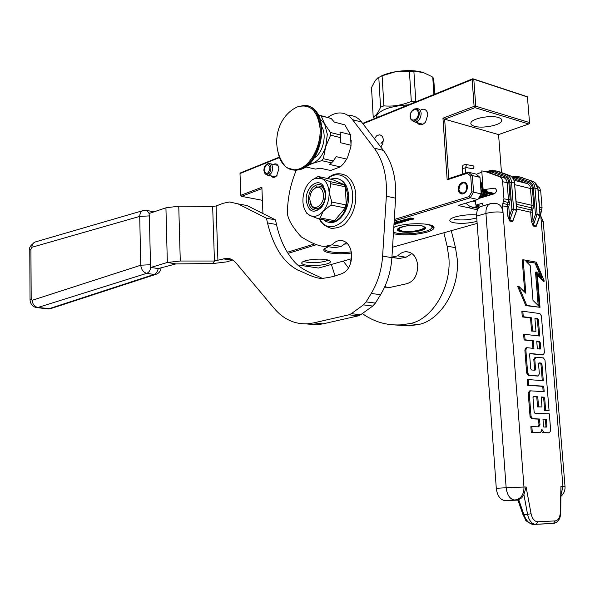 <?xml version="1.0" encoding="UTF-8"?>
<svg xmlns="http://www.w3.org/2000/svg" width="595" height="595" viewBox="0 0 595 595"><rect width="100%" height="100%" fill="white"/><g stroke="black" fill="none" stroke-linecap="round" stroke-linejoin="round"><path stroke-width="0.89" d="M528.821 123.983L498.565 134.582L444.658 119.186L474.944 107.673L528.821 123.983L529.587 123.388L527.415 96.762L472.824 78.748L362.638 123.388M498.565 134.582L501.473 172.572M477.145 223.393L392.559 247.215M351.615 258.743L318.563 268.055L297.723 264.976M529.647 122.592L475.777 106.208L474.981 106.825L474.103 106.327L472.147 79.604L472.943 78.994L527.572 97.015M474.944 107.673L474.981 106.825M474.401 126.259C482.062 128.736 499.912 125.448 501.615 121.179C502.321 119.64 501.25 118.412 498.417 117.513C490.771 114.917 472.527 118.331 471.024 122.563C470.34 124.147 471.463 125.374 474.401 126.259M470.69 208.213L458.09 205.483L477.867 199.518L481.199 193.881L479.994 177.392L476.015 174.075L468.399 172.193L448.734 178.626L444.658 119.186L442.955 118.204L474.103 106.327M393.801 227.208L396.025 226.457C409.181 222.218 435.057 223.14 434.015 227.744C433.852 229.35 431.382 230.853 426.6 232.258C414.514 235.159 403.447 235.65 393.392 233.731M351.533 253.016C336.465 255.158 319.508 252.444 324.736 248.561L328.462 246.717M343.798 244.076L347.755 243.898M325.852 259.591C329.199 260.141 330.708 260.937 330.366 261.971C329.697 264.5 314.524 266.508 306.462 265.169C302.729 264.567 301.211 263.689 301.91 262.529C303.257 260.089 318.102 258.252 325.852 259.591M476.997 221.37C468.719 223.378 460.999 223.839 453.851 222.738C450.408 222.002 449.173 220.931 450.155 219.54C452.081 216.573 467.395 213.895 476.573 214.981M394.016 223.72L395.868 223.601L393.987 224.181M394.083 222.634L399.052 223.11L405.574 221.095L401.104 220.128L400.123 220.425L402.57 220.901L399.981 221.682L403.789 221.221L400.747 222.143L396.917 221.4L395.943 221.697L398.39 222.166L397.096 222.56L394.106 222.255M393.957 224.65L397.609 223.497L394.046 223.259L394.902 223.021M406.69 220.804L411.933 219.22L412.528 219.83L413.919 218.61L410.699 217.971L411.353 218.633L406.102 220.217L406.69 220.804L406.668 220.381L411.904 218.796L412.499 219.399L413.503 218.521M405.217 219.629L404.622 219.042L403.284 220.247L406.467 220.871L405.812 220.217L411.056 218.633L410.476 218.038L405.217 219.629M477.867 199.518L470.228 197.793L469.001 196.603L394.277 219.488M287.995 253.381L316.428 244.709M394.188 220.99L470.228 197.793L473.568 192.118L472.37 175.532L470.719 176.105L471.842 191.754L469.001 196.603M262.402 200.314L241.577 196.35L261.934 188.615M241.577 196.35L240.811 195.294L261.882 187.261L262.938 213.546M279.479 157.563L240.001 173.539L240.7 172.788L279.323 157.139M475.777 106.208L473.821 79.485M448.734 178.626L447.165 179.846L442.955 118.204M287.296 252.265L314.777 243.846M432.55 225.914L432.595 227.617L429.843 229.633M351.34 251.841C338.176 253.73 322.75 251.759 324.989 248.368M328.403 260.156C322.78 262.388 315.595 263.079 306.841 262.246L303.584 261.421M476.751 217.926C468.838 219.979 461.356 220.462 454.297 219.384M395.013 223.006L395.787 223.207M398.39 222.166L398.36 221.742L396.791 221.437M403.023 220.99L403.001 220.567L403.774 220.79M402.555 220.7L403.001 220.567M402.57 220.901L402.54 220.477L400.971 220.172M398.747 222.746L404.987 220.886M397.11 222.552L399.595 222.054M393.987 224.211L397.014 223.296M411.933 219.22L411.904 218.796M411.353 218.633L411.19 218.067M412.528 219.83L412.499 219.399M405.812 220.217L405.783 219.793L410.728 218.291M403.67 219.897L405.939 220.343M481.199 193.881L471.842 191.754M240.001 173.539L240.811 195.294M472.147 79.604L362.95 123.79M271.089 175.875C272.681 177.92 274.533 177.905 276.645 175.808L278.921 168.883L277.887 165.328C276.69 163.722 275.232 163.424 273.499 164.443M417.125 122.644C419.542 125.694 422.353 125.486 425.566 122.042L427.82 114.709L427.136 111.912C425.722 109.309 423.685 108.58 421.022 109.718M479.994 177.392L472.37 175.532L468.399 172.193L467.335 173.257L470.719 176.105M467.335 173.257L447.165 179.846M374.374 138.65L376.568 135.876L379.283 134.827C381.64 135.006 382.987 136.694 383.329 139.885L382.764 143.767L380.822 147.047M467.462 186.637C467.291 190.883 465.55 193.345 462.233 194.03C459.935 193.888 458.611 192.393 458.254 189.537C458.418 185.298 460.173 182.836 463.498 182.152C465.781 182.293 467.097 183.788 467.462 186.637M398.375 221.965L398.821 221.831M420.539 123.589L421.208 123.775M398.843 222.255L399.676 222.448L398.635 222.775L397.534 222.426M381.001 143.462L383.336 140.941M416.031 108.773L417.207 108.617C419.497 108.788 420.821 110.38 421.156 113.385C420.896 118.405 418.887 121.306 415.124 122.094L412.432 120.837M418.255 113.273C417.995 106.624 409.732 109.941 410.342 116.389C410.557 123.001 418.85 119.796 418.255 113.273M268.241 163.759L269.542 163.58C271.357 163.722 272.384 165.172 272.622 167.916C272.398 172.148 270.911 174.595 268.159 175.257L266.337 174.461M270.033 167.842C267.795 162.904 265.809 163.692 264.061 170.222C266.277 175.175 268.271 174.387 270.033 167.842M463.193 193.063L460.418 192.594L458.901 189.582L459.771 185.514L462.494 183.126C467.581 181.244 468.332 191.709 463.193 193.063M462.449 194.015L459.347 191.776L458.827 189.894L459.02 187.261L460.091 184.822L462.903 182.561L465.372 182.658M492.987 193.115L492.786 194.253M490.756 192.594L490.168 195.048M481.325 186.503L482.106 186.027M482.3 185.93L482.85 185.714M488.681 192.103L487.528 195.844M486.799 191.664L484.813 196.662M482.106 185.387L482.85 185.744M485.096 191.263L481.772 197.585M480.544 184.978L482.969 187.343M483.549 189.79C483.497 193.739 481.868 196.529 478.663 198.165M480.582 185.439C482.352 187.641 482.56 190.445 481.199 193.844M481.095 194.059L480.351 195.316M491.678 192.81L491.269 194.714M489.663 192.334L488.815 195.458M487.454 191.821L485.937 196.328M475.569 201.251L474.349 200.582M485.089 191.263L482.515 197.362M475.561 201.103L473.724 200.768M480.388 182.791C483.958 187.604 483.371 192.75 478.633 198.224M465.565 164.473L472.951 165.722C474.17 166.161 474.334 167.054 473.427 168.415L472.378 168.623M517.925 500.142L505.014 500.521L518.699 499.681L523.845 514.444C525.95 520.327 528.925 523.637 532.77 524.381L535.693 524.344M505.014 500.521L504.434 500.507C499.926 499.488 497.212 495.419 496.289 488.309L506.152 487.744C507.089 494.914 509.811 499.012 514.318 500.045L515.53 500.008C521.183 498.632 523.994 494.304 523.979 487.03L526.106 486.993L523.905 494.631L521.785 497.837L518.699 499.681M487.595 172.133L503.861 177.749C505.78 178.545 506.88 180.233 507.156 182.799L508.48 199.913L508.145 202.359L507.401 204.464L502.872 203.438L502.537 205.892L523.979 487.03L506.152 487.744L485.937 213.441C485.765 207.781 487.417 204.487 490.89 203.557L494.72 203.304C499.465 203.564 502.24 206.599 503.035 212.393C497.829 211.552 492.124 211.902 485.937 213.441L476.617 216.126L496.289 488.309M476.617 216.126C476.461 210.504 478.12 207.224 481.593 206.294L489.797 203.877M475.494 200.232L475.851 205.134L481.727 203.438L483.378 205.773M560.758 512.682L560.951 486.353L562.937 486.323L540.677 214.475L542.06 207.677L540.691 191.047L539.68 187.96L537.441 186.138M502.872 203.438L503.95 198.864L502.634 181.683C502.359 179.11 501.258 177.422 499.339 176.618L485.765 171.672L481.757 170.877L483.14 189.701L486.918 190.586L483.899 190.988L494.899 193.561M478.41 198.604L494.467 193.747C497.093 191.464 497.123 189.612 494.564 188.176L483.14 189.701M541.346 431.427L543.034 432.714L548.694 432.855M544.031 432.61L549.482 432.781L550.68 430.557L549.334 413.889L534.92 413.213L534.124 412.045L532.994 397.616L533.581 396.53L537.761 396.791L538.557 406.809L541.993 406.987L541.197 396.999L543.919 397.17L544.7 398.33L545.674 410.446L549.066 410.617L545.005 360.265L543.451 357.915L535.902 357.186L534.793 359.298L535.574 369.205L535.009 370.261L531.514 369.964L530.725 368.788L529.61 354.538L530.167 353.489L543.309 354.799L544.395 352.716L541.42 315.945L539.873 313.565L522.834 311.245L523.258 316.711L531.499 317.797L532.54 330.894L535.954 331.303L534.912 318.243L537.627 318.6L538.393 319.783L539.702 336.049L524.634 334.293L525.065 339.805L533.321 340.719L533.931 348.417L526.962 347.696L525.846 349.8L527.646 372.857L529.238 375.237L538.215 375.958L539.345 373.824L538.557 363.932L539.115 362.883L541.19 363.069L541.963 364.244L543.287 380.718L528.167 379.558L528.605 385.136L543.726 386.222L544.172 391.741L530.405 390.826L529.215 393.005L531.045 416.359L532.644 418.709L539.524 419.006L539.97 424.607L538.75 426.838L531.841 426.6L532.287 432.26L540.349 432.416L541.42 431.263L541.703 429.173L544.038 432.617M531.841 426.6L530.844 426.704L531.283 432.357L539.226 432.558M538.222 426.823L538.973 424.711L539.97 424.607M530.115 390.87L529.416 390.96L528.226 393.139L530.048 416.47L531.647 418.821L538.527 419.111L538.973 424.711M528.167 379.558L527.177 379.699L527.616 385.277L542.744 386.363L543.168 391.674M538.75 363.091L540.208 363.225L540.981 364.393L542.283 380.636M526.106 347.867L524.864 349.964L526.657 373.005L528.256 375.386L537.523 376.04M524.634 334.293L523.652 334.472L524.083 339.976L532.339 340.89L532.927 348.313M534.942 318.563L536.653 318.786L537.419 319.969L538.698 335.93M522.834 311.245L521.86 311.438L522.284 316.904L530.524 317.983L531.566 331.073L535.954 331.303M529.788 353.713L542.64 354.88M534.392 370.209L534.593 369.354L535.574 369.205M535.024 357.35L533.804 359.454L534.593 369.354M541.212 397.192L542.93 397.296L543.711 398.457L544.678 410.565L549.066 410.617M533.232 396.694L536.772 396.917L537.568 406.928L541.993 406.987M518.624 286.121L517.65 286.336L525.809 305.629L540.007 307.31L537.33 274.072L544.291 281.13L536.363 262.157L523.184 259.762L525.824 293.253L518.624 286.121L526.783 305.428L540.007 307.31M523.184 259.762L522.224 259.993L524.753 292.197M537.434 275.373L543.332 281.338L544.291 281.13M509.632 220.983L509.484 215.94L507.773 216.045L509.632 220.983L512.63 221.623L513.805 218.692M560.951 486.353L560.326 512.518C559.977 517.568 558.266 520.372 555.187 520.915L537.754 521.77C534.503 521.54 532.28 518.862 531.075 513.745L526.106 486.993M533.187 226.011L533.053 221.072L531.38 221.176L533.187 226.011L536.058 226.621L537.166 223.861M481.846 172.119L476.312 174.32M475.851 205.134L479.63 205.967L474.23 207.209L478.551 208.153M537.754 521.77L536.095 524.321L535.165 524.314C531.432 523.54 528.895 520.201 527.564 514.318L522.99 514.675L517.851 499.934L504.434 500.507M531.283 432.357L532.287 432.26M538.527 419.111L539.524 419.006M542.744 386.363L543.726 386.222M527.616 385.277L528.605 385.136M532.339 340.89L533.321 340.719M524.083 339.976L525.065 339.805M531.566 331.073L532.54 330.894M530.524 317.983L531.499 317.797M522.284 316.904L523.258 316.711M544.678 410.565L545.674 410.446M537.568 406.928L538.557 406.809M536.772 396.917L537.761 396.791M525.809 305.629L526.783 305.428M516.765 210.355L512.63 221.623M513.217 178.515L527.772 183.781L530.108 186.242L532.049 205.364L530.658 212.222L532.332 212.118L533.053 221.072L535.44 214.416L540.156 215.569L536.058 226.621M483.899 190.988L483.98 189.894M482.746 184.309L480.306 181.654M472.556 201.117L475.576 201.378M466.063 203.081C468.198 205.863 470.92 207.238 474.23 207.209M486.174 171.776L490.176 171.486L505.006 176.797C507.252 177.734 508.532 179.69 508.859 182.687L510.183 199.808L508.777 206.807L509.484 215.94L511.886 209.135L516.505 210.318L516.824 209.916L512.712 221.013L509.714 220.373L513.597 209.031L516.594 209.7L514.504 183.029L511.514 182.286C511.098 178.433 509.439 175.912 506.546 174.722L496.044 170.936L490.838 170.512L492.586 170.371M512.384 177.429L514.92 177.793L528.501 182.687C530.747 183.61 532.034 185.543 532.369 188.481L533.722 205.26L532.332 212.118M537.352 348.774L536.735 341.106L539.449 341.404L540.223 342.586L540.662 348.03L540.126 349.064L537.352 348.774M543.592 427.009L542.967 419.148L546.381 419.296L546.924 426.005L546.329 427.106L543.592 427.009M526.047 261.391L530.219 265.623L532.986 300.356L539.263 306.574L536.474 271.96L542.283 277.835L536.169 263.221L526.047 261.391M518.401 177.808L513.671 177.407L514.311 176.447L519.509 176.886L532.875 181.378C535.768 182.553 537.426 185.03 537.858 188.801L539.992 214.951L536.14 226.026L533.269 225.408L537.121 214.312L535.44 214.416L533.313 188.198C532.942 184.837 531.461 182.635 528.895 181.579L518.401 177.808L519.509 176.886L533.075 181.482M509.811 182.397L511.514 182.286L513.597 209.031L511.886 209.135L509.811 182.397C509.439 178.969 507.966 176.73 505.4 175.666L494.906 171.873L490.176 171.486L490.838 170.512M512.302 177.34L512.831 176.819M488.8 171.524L489.365 170.891M477.547 209.819L471.329 208.473L467.93 207.105M471.329 208.473L473.144 207.179M536.757 341.389L539.449 341.404M539.516 349.005L539.249 342.75L538.475 341.575M542.975 419.304L546.381 419.296M545.392 419.401L545.927 426.109L546.924 426.005M545.645 427.084L545.927 426.109M526.53 261.882L536.169 263.221M535.21 263.451L540.453 275.983M538.192 305.51L535.515 272.175L536.474 271.96M424.86 226.702L424.986 227.9C423.67 230.629 408.616 232.771 401.491 231.284C398.538 230.696 397.348 229.849 397.921 228.748L397.973 228.673M398.033 228.621C400.792 226.018 415.169 224.248 421.907 225.706L425.611 227.759C426.102 230.704 409.167 233.463 401.201 231.782C397.616 231.046 396.56 229.99 398.033 228.621L398.323 229.157M425.254 224.055L426.697 224.3C431.747 225.401 433.182 226.926 431.018 228.867C426.816 232.652 406.474 235.137 396.627 233.128L393.481 232.303M397.252 226.107L393.786 227.416M432.394 225.825L432.372 227.416L431.717 228.145M407.612 225.721C398.382 227.573 396.612 229.35 402.302 231.061C412.692 233.247 432.022 227.677 420.724 225.654L414.901 225.185M377.654 117.304L377.275 117.453M376.598 117.728L376.754 115.348C380.763 109.495 391.309 105.992 408.393 104.846M377.818 117.237L378.011 116.516L378.1 117.126M434.744 94.174L433.71 78.793L432.758 77.224L431.42 76.368L423.276 72.508L413.875 71.236L395.578 71.712C406.058 70.046 415.117 70.262 422.777 72.352M433.919 94.508L432.758 77.224M374.679 118.509L373.199 116.903L371.503 87.584L375.006 80.764L377.996 77.722L382.102 75.803L395.578 71.712C389.271 72.835 384.095 74.479 380.064 76.666M373.199 116.903C375.713 116.055 378.16 112.834 380.547 107.234L383.887 105.858C393.05 106.713 402.19 105.218 411.316 101.388L416.158 101.7M415.823 101.492L413.875 71.236M380.547 107.234L378.784 77.268M383.887 105.858L382.102 75.803M411.316 101.388L409.39 71.11M362.355 313.535C373.623 321.731 386.311 325.517 400.42 324.885L409.672 323.65C431.888 319.872 451.486 287.935 448.89 257.62L447.135 246.144L443.863 232.764M394.708 324.944L408.787 325.829L418.047 324.61C440.278 320.876 459.861 289.17 457.25 259.063L455.48 247.661L451.278 230.674M349.6 259.316L351.095 261.748M384.839 286.574L387.598 287.385M411.926 253.507L406.058 257.241L399.223 258.483L391.919 257.501M406.058 257.241L397.743 255.85C400.264 253.225 403.038 251.841 406.08 251.692C412.766 252.124 416.656 256.787 417.757 265.69C417.393 276.266 413.317 282.372 405.515 284.008L390.268 287.355L384.563 287.177M348.536 268.033L343.27 261.101M397.743 255.85L391.949 257.07M331.378 264.448L335.067 275.976M309.787 199.652L311.438 205.082C315.32 211.418 324.357 203.914 323.606 194.803C322.021 186.852 318.466 185.164 312.948 189.746C310.754 192.512 309.705 195.814 309.787 199.652M318.719 186.071C322.542 186.317 324.736 189.188 325.287 194.691C325.138 201.601 322.728 206.19 318.057 208.458L316.473 208.763C313.007 208.614 310.843 206.182 309.995 201.452M312.159 190.802L316.986 186.413M305.674 166.92L315.543 169.099L320.103 168.169L330.604 170.505L340.34 166.883L329.816 164.495L333.364 161.007L323.316 158.694L325.718 146.66L327.324 134.329L324.565 123.819L321.188 115.861L319.508 115.244L318.541 115.519M330.47 132.499L330.612 135.154L340.652 137.661L340.511 135.02L330.47 132.499L324.565 123.819L319.954 118.836M340.511 135.02L339.946 132.001L350.462 134.663L344.862 124.853L334.368 122.124L331.184 118.479L321.188 115.861M351.206 140.189L350.842 146.943L347.487 157.593L346.335 159.705M331.184 118.479L319.508 115.244M350.842 146.943L351.035 145.284L340.504 142.703L340.652 137.661M350.462 134.663L351.035 145.284M333.364 161.007L336.153 156.634L346.684 159.096L347.487 157.593M331.802 162.941L321.761 160.643L312.36 163.506C318.362 160.895 322.81 155.28 325.718 146.66L330.612 135.154M346.684 159.096L343.583 163.655L340.34 166.883M312.36 163.506L306.685 166.191M330.604 170.505L327.228 169.754M308.924 164.294L312.33 163.521M314.101 158.091C322.81 153.198 327.228 135.191 321.716 126.794M340.504 142.703L340.593 136.121M321.761 160.643L323.316 158.694M335.208 158.225L336.153 156.634M47.243 308.835L48.82 308.79L154.053 274.466L146.764 273.328C148.795 272.525 150.185 270.554 150.929 267.423L167.336 262.469L180.278 261.019L214.445 261.019L226.293 258.312C229.99 258.171 233.262 259.762 236.126 263.079L274.302 308.493C283.503 319.299 294.599 324.401 307.6 323.799L313.684 322.892L348.945 314.8L351.355 313.677L363.441 304.885L366.111 301.903L371.235 293.461C377.84 282.394 381.633 269.952 382.615 256.125L386.348 196.209C387.278 176.455 383.232 160.419 374.203 148.118L352.515 119.669C349.02 115.214 344.75 112.976 339.708 112.946C335.669 113.02 331.713 114.515 327.845 117.431M296.236 170.282C290.464 184.16 287.519 198.552 287.4 213.464L287.385 213.471C288.218 219.86 292.859 227.684 301.323 236.936C312.509 243.757 320.586 246.858 325.547 246.241L332.047 244.843L341.247 246.375L334.732 247.758L325.696 246.263M30.04 299.768L31.193 298.935L30.918 249.216L31.885 247.289L139.706 216.401L149.352 215.896L149.003 213.516L165.931 207.819L178.753 206.19L212.653 206.458L216.097 205.982L223.207 203.274L229.514 201.973L238.089 203.892L266.441 218.224L267.475 222.924C275.849 256.445 290.107 265.727 297.805 270.093C304.588 272.54 317.023 280 324.275 278.118C331.333 277.144 336.264 275.909 339.076 274.429L339.5 274.414C347.22 272.622 351.295 266.151 351.727 255.024C350.693 245.675 346.878 240.811 340.266 240.425C337.283 240.611 334.539 242.083 332.047 244.843M305.808 323.881L316.823 324.773L322.914 323.873L358.242 315.878L360.652 314.762L372.753 306.046L363.441 304.885M371.235 293.461L380.555 294.711L375.423 303.086L372.753 306.046M380.555 294.711C387.159 283.733 390.945 271.38 391.912 257.657L395.601 198.172C396.515 178.56 392.447 162.628 383.396 150.394L361.641 122.087C358.138 117.654 353.854 115.415 348.804 115.385M346.483 242.634L341.247 246.375M267.475 222.924L276.489 224.501C279.687 238.84 285.228 250.763 293.127 260.275C301.033 270.145 311.668 272.882 321.821 278.14M276.489 224.501L275.448 219.83L246.992 205.535L238.089 203.892M266.441 218.224L275.448 219.83M156.344 274.213L154.053 274.466C156.091 273.67 157.482 271.714 158.218 268.598L175.934 263.905L212.995 263.54L226.799 261.859L232.66 260.022M314.948 178.403L311.795 180.144L308.589 183.282C304.655 188.489 302.766 194.602 302.929 201.631C303.286 207.439 305.109 211.723 308.403 214.468L310.121 215.539C314.599 217.428 318.98 215.963 323.249 211.136C327.332 205.9 329.288 199.66 329.109 192.423C328.559 185.328 326.067 180.679 321.635 178.485L314.948 178.403M311.795 180.144L318.169 176.484L332.047 179.482L330.954 179.006L334.963 178.418C339.239 178.396 342.661 180.612 345.226 185.052L346.372 206.688C343.598 214.676 339.343 219.733 333.594 221.861M312.435 179.653L311.988 179.995M345.985 199.332L345.613 192.386M337.715 178.723C344.089 180.352 347.711 185.871 348.588 195.286C349.555 208.414 340.429 222.582 331.318 222.53L328.745 222.307M345.226 185.067L347.882 195.145L346.372 206.681L333.587 221.868L328.336 222.24L325.644 221.318L323.219 219.629M306.217 200.47C305.153 187.782 317.871 176.96 323.449 186.168L325.673 193.628C325.807 198.99 324.364 203.609 321.345 207.499C313.431 214.103 308.396 211.768 306.217 200.47M331.415 179.11L345.226 185.06L344.765 184.956L344.855 186.696L330.917 183.736L329.704 181.49L321.635 178.485L318.169 176.484M345.903 206.599L344.862 207.834L330.902 205.089L331.846 202.077L345.814 204.851L345.903 206.599L346.372 206.696M331.846 202.077L329.109 192.423L330.917 183.736M333.587 221.868L333.118 221.779L334.145 220.567L320.192 217.986L323.249 211.136L330.902 205.089M342.006 211.88L337.893 216.758M333.118 221.779L318.072 218.685L310.121 215.539L306.767 213.27M344.765 184.956L329.704 181.49M336.056 181.111L340.496 183.022M320.192 217.986L318.072 218.685M343.635 184.472L344.855 186.696M345.814 204.851L344.862 207.834M334.145 220.567L332.017 221.258M323.085 204.911C321.003 208.191 318.563 209.938 315.774 210.147C311.386 209.864 308.894 206.599 308.299 200.344C308.708 191.233 312.048 185.938 318.318 184.45C322.178 184.614 324.61 187.343 325.599 192.654M296.994 106.996L303.554 105.531C327.644 103.121 324.647 161.49 300.192 169.032L295.12 170.111L292.911 169.984L289.423 169.025L285.674 166.734C271.119 149.91 274.808 121.358 293.186 109.19L296.868 107.063C309.898 103.158 317.648 110.358 320.103 128.661C321.032 145.522 311.222 164.495 299.709 168.742C294.48 170.646 289.81 169.977 285.682 166.741L285.674 166.734C281.658 163.365 279.055 158.248 277.872 151.398M149.352 215.896L150.49 264.723L140.77 265.214C141.298 269.632 143.291 272.332 146.764 273.328L37.894 307.481L36.265 307.511M153.971 211.842L147.329 210.533M161.037 268.092C160.576 271.327 158.791 273.44 155.674 274.421L50.397 308.708L37.894 307.481C34.517 306.67 32.613 304.276 32.182 300.289L140.77 265.214L139.706 216.401C139.855 213.01 141.201 211.009 143.745 210.392L146.214 210.31L149.576 213.322M150.929 267.423L158.218 268.598M150.252 267.326L150.49 264.723M395.809 223.556L395.787 223.132M395.192 223.437L395.162 223.013M394.879 223.46L394.857 223.036M403.797 221.147L403.774 220.715M399.052 223.11L399.022 222.686M398.114 223.17L398.092 222.753M399.617 222.404L399.595 221.98M419.363 113.147C418.917 109.889 417.4 108.469 414.804 108.892C411.733 110.12 410.156 112.686 410.067 116.583L410.996 119.521L412.923 121.045C416.775 121.068 418.925 118.435 419.363 113.147M410.87 119.335L414.157 121.968M270.963 167.745C270.666 164.852 269.528 163.551 267.549 163.841C265.206 164.822 263.979 166.994 263.89 170.349C264.411 173.026 265.214 174.394 266.3 174.447C269.089 174.35 270.643 172.119 270.963 167.745M265.058 173.636L267.549 175.19M462.151 168.437L465.119 168.043L465.669 173.085M462.761 174.037L462.137 168.296L462.932 165.298L465.149 164.399C466.376 164.837 466.539 165.737 465.632 167.113L465.134 167.366M541.19 220.767C543.176 221.228 543.889 221.875 543.339 222.709L565.005 486.316M561.197 494.266L562.937 486.323L565.012 486.405C565.265 490.302 563.978 493.545 561.152 496.118M482.716 203.81L481.333 203.505M516.765 209.098L530.658 212.222L531.38 221.176M509.022 204.97L507.401 204.464L507.074 206.919L507.773 216.045M508.777 206.807L502.537 205.892M540.677 214.475L540.148 214.356M494.371 188.191L495.583 188.481M491.425 171.873L490.287 172.81L485.765 171.672M514.92 177.793L513.254 178.574M540.691 191.047L538.185 190.43M542.06 207.677L539.553 207.097M541.733 210.057L539.754 209.604M541.004 212.103L539.94 211.857M479.377 207.313L476.907 206.77M509.766 202.865L503.615 201.326M510.183 199.808L503.95 198.864M508.859 182.687L507.156 182.799L502.634 181.683M505.006 176.797L503.861 177.749L499.339 176.618M548.486 432.877L549.482 432.781M538.899 432.587L539.896 432.491M531.647 418.821L532.644 418.709M530.048 416.47L531.045 416.359M528.226 393.139L529.215 393.005M540.981 364.393L541.963 364.244M540.208 363.225L541.19 363.069M537.151 376.1L538.133 375.951M528.256 375.386L529.238 375.237M526.657 373.005L527.646 372.857M524.864 349.964L525.846 349.8M537.419 319.969L538.393 319.783M536.653 318.786L537.627 318.6M542.216 354.947L543.198 354.791M533.804 359.454L534.793 359.298M543.711 398.457L544.7 398.33M542.93 397.296L543.919 397.17M532.577 210.318L516.564 206.547M531.075 513.745L527.564 514.318L523.905 494.631M536.006 524.329L553.536 523.422L555.187 520.915M522.983 514.653L525.385 519.383C525.14 520.506 527.601 522.172 532.77 524.381L553.536 523.422C557.991 522.544 560.401 519.011 560.758 512.808L560.326 512.518M528.501 182.687L527.393 183.617L514.11 180.307M533.537 524.403L533.165 524.366M533.313 208.257L516.386 204.249M520.573 177.161L522.455 177.645M497.234 171.234L499.034 171.695L496.044 170.936L494.906 171.873M532.369 188.481L530.695 188.585L514.854 184.688M478.321 208.458L473.032 207.298M539.249 342.75L540.223 342.586M539.68 348.194L540.662 348.03M540.156 215.569L539.992 214.951L537.121 214.312L534.987 188.094C534.563 184.309 532.904 181.832 530.011 180.649L528.895 181.579M533.313 188.198L534.987 188.094L538.073 189.024L540.201 215.04M516.185 201.69L532.049 205.364L533.722 205.26M499.123 171.724L509.536 175.473C512.421 176.663 514.08 179.184 514.504 183.029L516.817 209.797M509.632 175.51L506.546 174.722L505.4 175.666M398.122 228.547C397.319 229.045 398.672 229.893 402.183 231.083C408.401 231.916 414.618 231.477 420.844 229.767C423.952 228.443 425.224 227.558 424.666 227.104L424.823 226.688M455.48 247.661L447.135 246.144M418.047 324.61L409.672 323.65M216.097 205.982L217.919 260.595M360.652 314.762L351.355 313.677M375.423 303.086L366.111 301.903M382.615 256.125L391.912 257.657M386.348 196.209L395.601 198.172M374.203 148.118L383.396 150.394M352.515 119.669L361.641 122.087M212.653 206.458L214.445 261.019L212.995 263.54M223.341 258.862L232.243 260.141M313.684 322.892L322.914 323.873M358.242 315.878L348.945 314.8M178.753 206.19L180.278 261.019M165.931 207.819L167.336 262.469L175.934 263.905M327.86 178.574C338.384 169.367 351.995 177.704 352.552 194.528C354.65 219.429 328.849 237.814 319.827 219.005M307.637 106.088C329.132 109.116 323.561 162.39 301.04 169.218L295.968 170.289L287.363 167.954M285.555 166.585C282.402 163.744 280.156 159.728 278.817 154.522M312.777 108.521C329.481 118.926 321.218 162.985 301.315 169.218L295.968 170.289L291.795 169.783M29.772 250.212L30.918 249.216M142.778 210.675L35.916 241.778C33.417 242.388 32.078 244.233 31.885 247.289M35.068 242.009C30.576 245.274 28.805 247.922 29.772 249.952L30.04 299.545C29.966 300.445 30.538 306.961 37.128 307.622L48.054 308.931L51.148 308.463M32.182 300.289L31.193 298.935M501.615 121.179L501.466 119.245M432.87 226.784L434.015 227.744M330.032 260.952L330.366 261.971M395.868 223.579L395.846 223.177M403.856 221.169L403.827 220.76M465.193 182.561L463.498 182.152M278.163 166.34L277.887 165.328M277.121 175.168L276.645 175.808M427.151 112.953L427.136 111.912M425.834 121.477L425.566 122.042M380.971 135.266L379.283 134.827M399.676 222.433L399.647 222.024M422.956 124.258L415.124 122.094M277.939 165.41L270.591 163.804M275.522 176.797L268.159 175.257M459.362 191.24L459.347 191.776M478.938 197.704L480.321 198.023M480.648 186.347L482.181 186.711M481.132 197.778L483.586 195.026L484.799 191.196M475.569 201.214L474.379 200.567M480.901 189.783L480.753 187.827M490.049 195.078L490.652 192.564M492.348 194.387L492.586 193.018M482.79 185.7L482.262 185.819M489.715 192.349L488.897 195.428M487.759 191.888L486.383 196.194M485.803 191.434L483.638 197.019M475.569 201.281L473.642 200.79M480.336 182.137L482.768 184.673M483.928 189.879L482.962 194.201L480.552 197.957M475.531 200.768L473.523 200.827M480.448 183.632C482.181 186.406 482.419 189.634 481.154 193.316M465.141 167.299L465.104 167.902M472.794 168.697L465.126 167.411M481.727 203.438L482.396 203.587M543.228 221.608L540.81 216.134M494.564 188.176L495.419 188.384M530.175 390.856L529.416 390.96M538.215 375.958L537.226 376.1M526.739 347.733L525.98 347.867M543.309 354.799L542.328 354.955M535.686 357.223L534.92 357.35M511.945 176.99L512.593 176.819M489.202 170.877L490.667 170.542M485.847 171.695L489.105 170.899M512.682 176.797L514.147 176.477M514.311 176.447L516.051 176.313M511.462 176.574L513.701 179.363L514.727 183.134M534.831 182.479L538.066 188.898M424.904 226.74L424.986 227.9M425.157 227.372L425.611 227.759M376.754 115.348L376.888 117.617M375.058 118.353L373.958 117.922M406.08 251.692L409.739 252.317M399.223 258.498L391.934 257.293M400.42 324.885L408.787 325.829M334.74 247.751L325.547 246.241M340.266 240.425L343.88 241.042M230.332 258.899L226.293 258.312M307.6 323.799L316.823 324.773M319.403 218.93C321.33 223.422 325.368 226.583 331.519 228.406C338.748 228.026 343.769 225.884 346.588 221.995C352.961 214.602 356.033 205.602 355.81 194.989M355.795 194.781C355.185 186.25 352.151 179.98 346.699 175.986C336.971 170.877 330.671 175.718 327.399 178.478M331.318 222.53L330.619 222.404M324.119 189.121L323.449 186.168M322.49 205.617L321.345 207.499M293.164 109.205L296.898 107.04"/></g></svg>
